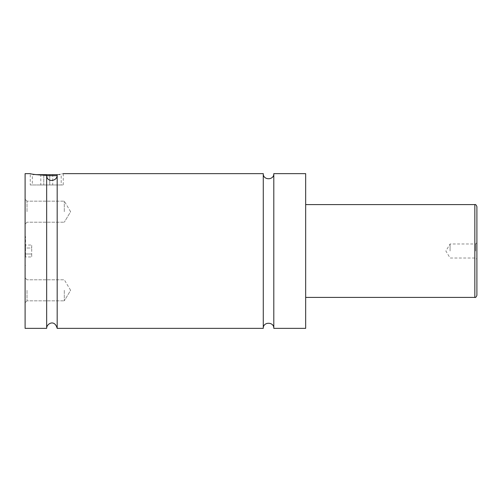 <?xml version="1.0" encoding="UTF-8"?>
<svg xmlns="http://www.w3.org/2000/svg" width="502" height="502" viewBox="0 0 502 502"><rect width="100%" height="100%" fill="white"/><g stroke="black" fill="none" stroke-linecap="round" stroke-linejoin="round"><path stroke-width="0.38" stroke-dasharray="2.51 1.88" d="M273.797 173.636L273.797 328.364M263.274 173.636L263.274 328.364M57.178 328.364L57.178 174.702C65.191 173.347 65.191 173.347 57.178 174.702C57.849 181.285 46.705 183.035 46.661 175.418L46.661 328.364M25.1 173.636L25.1 328.364M25.514 251L25.514 236.561L25.514 251M46.667 175.7L57.09 175.7M57.429 174.671L60.171 174.671L61.2 175.7L61.2 184.981L32.323 184.981L32.323 175.7L33.352 174.671L36.094 174.671M60.171 174.671L33.352 174.671M32.323 184.981L61.2 184.981M46.661 175.418C36.69 174.809 31.218 174.219 30.258 173.636L30.258 184.981L63.265 184.981L30.258 184.981M476.9 295.352L476.9 206.648M475.614 251L475.614 243.985L475.614 251M450.081 251L450.081 243.985L450.081 251M25.1 290.313L25.1 302.744L25.1 290.313M27.008 290.313L27.008 300.836L27.008 290.313M64.3 290.313L64.3 300.836L64.3 290.313M25.1 211.687L25.1 224.118L25.1 211.687M27.008 211.687L27.008 201.164L27.008 211.687M64.3 211.687L64.3 201.164L64.3 211.687M305.668 173.636L305.668 328.364M52.716 184.981L49.742 184.981L49.742 174.671L52.716 174.671L43.787 174.671L49.742 174.671L49.742 184.981L52.716 184.981L52.716 174.671M40.806 184.981L49.742 184.981L43.787 184.981L43.787 174.671L40.806 174.671L43.787 174.671L43.787 184.981L40.806 184.981L40.806 174.671M25.514 245.045L25.514 248.019L25.514 245.045L31.701 245.045L31.701 248.019L25.514 248.019L25.514 253.981L25.514 248.019L31.701 248.019L31.701 245.045M25.514 256.955L25.514 253.981L25.514 256.955L31.701 256.955L31.701 248.019L31.701 253.981L25.514 253.981L31.701 253.981L31.701 256.955M474.836 204.584L474.836 297.416M25.514 236.561L25.1 236.561M25.514 265.439L25.1 265.439M63.265 173.636L63.265 184.981M476.9 242.698L475.614 243.985L450.081 243.985L445.864 251L450.081 258.015L475.614 258.015L476.9 259.302M27.008 279.79L25.1 277.882L27.008 279.79L64.3 279.79L27.008 279.79M27.008 300.836L25.1 302.744L27.008 300.836L64.3 300.836L27.008 300.836M70.619 290.313L64.3 279.79L70.619 290.313L64.3 300.836L70.619 290.313M27.008 201.164L25.1 199.256L27.008 201.164L64.3 201.164L27.008 201.164M27.008 222.21L25.1 224.118L27.008 222.21L64.3 222.21L27.008 222.21M70.619 211.687L64.3 201.164L70.619 211.687L64.3 222.21L70.619 211.687"/><path stroke-width="0.75" d="M263.274 173.636L263.274 328.364C262.948 321.575 274.123 321.575 273.797 328.364L273.797 173.636C274.123 180.425 262.948 180.425 263.274 173.636L63.265 173.636M46.661 328.364L46.661 175.418C46.736 182.973 57.743 181.404 57.178 174.702C65.191 173.347 65.191 173.347 57.178 174.702L57.178 328.364C54.586 318.845 46.41 323.865 46.661 328.364L25.1 328.364L25.1 173.636L30.258 173.636C31.218 174.219 36.69 174.809 46.661 175.418M57.09 175.7L46.667 175.7M36.094 174.671L57.429 174.671M476.9 251L476.9 295.352C476.21 297.109 475.519 297.799 474.836 297.416L474.836 204.584C475.519 204.201 476.21 204.891 476.9 206.648L476.9 251M273.797 328.364L305.668 328.364L305.668 173.636L273.797 173.636M474.836 204.584L305.668 204.584M474.836 297.416L305.668 297.416M263.274 328.364L57.178 328.364"/></g></svg>
